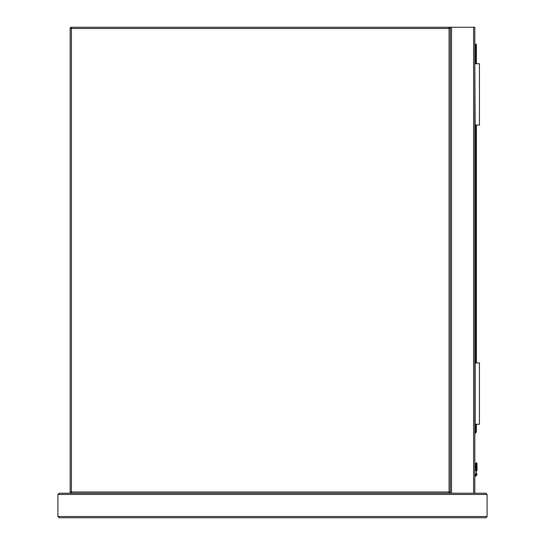 <?xml version="1.0" encoding="UTF-8"?>
<svg xmlns="http://www.w3.org/2000/svg" width="545" height="545" viewBox="0 0 545 545"><rect width="100%" height="100%" fill="white"/><g stroke="black" fill="none" stroke-linecap="round" stroke-linejoin="round"><path stroke-width="0.82" d="M71.395 27.25L449.08 27.25A1.226 1.226 0 0 1 450.306 28.476L450.306 491.999A1.226 1.226 0 0 1 449.08 493.225L71.395 493.225A1.226 1.226 0 0 1 70.169 491.999L70.169 28.476A1.226 1.226 0 0 1 71.395 27.25L71.395 491.999L449.08 491.999L449.08 28.476L70.169 28.476L71.395 27.25M71.395 493.225A1.226 1.226 0 0 1 71.368 493.225A1.226 1.226 0 0 0 71.395 493.225A1.226 1.226 0 0 1 70.169 491.999A1.226 1.226 0 0 0 70.169 492.026A1.226 1.226 0 0 1 70.169 491.999L71.395 491.999L71.395 493.225A1.226 1.226 0 0 1 70.169 491.999M474.831 493.225L450.306 493.225L450.306 27.25L474.831 27.25L474.831 493.225L485.868 493.225L487.094 494.451L487.094 516.524L485.868 517.75L59.133 517.75L57.906 516.524L59.133 517.75M450.306 27.25L449.08 27.25L449.08 28.476L450.306 28.476M477.004 463.488L476.364 462.841L475.717 463.488L477.004 463.488L476.364 462.841L475.717 463.488L475.717 470.71A0.613 0.436 180 0 1 476.33 470.274L476.391 463.052A0.613 0.436 -0 0 1 477.004 463.488L477.004 470.71A0.613 0.436 -0 0 0 476.391 470.274L476.255 474.613L476.391 473.837L477.004 473.912L476.82 474.845L477.004 473.912M474.831 44.111L475.751 44.111A0.613 0.613 0 0 1 476.364 44.724L476.364 63.731M476.364 125.043L476.364 362.936M476.364 424.248L476.364 431.906A0.613 0.613 0 0 1 476.187 432.335L474.831 433.691M476.391 463.052L476.33 473.837L476.187 474.613L475.628 474.368A1.165 1.165 0 0 1 474.831 475.042A1.165 1.165 0 0 0 475.628 474.368A1.165 1.165 0 0 1 474.831 475.042A1.165 1.165 0 0 0 475.628 474.368M476.82 474.845A2.453 2.453 0 0 1 474.831 476.35A2.453 2.453 0 0 0 476.82 474.845L476.255 474.613A1.839 1.839 0 0 1 474.831 475.731M476.33 463.052A0.613 0.436 180 0 0 475.717 463.488M476.33 473.837L475.717 473.912M476.187 432.335L475.751 431.906L475.751 424.248M475.138 424.248L475.138 362.936L479.43 362.936L479.43 424.248L474.831 424.248M475.138 63.731L479.43 63.731L479.43 125.043L475.138 125.043L474.831 63.731M59.133 493.225L57.906 494.451L59.133 493.225L450.306 493.225M485.868 493.225L487.094 494.451L57.906 494.451L57.906 516.524L487.094 516.524L485.868 517.75M450.306 491.999L449.08 491.999L449.08 493.225M473.605 27.25L473.605 493.225M451.532 27.25L451.532 493.225M474.831 475.669A1.778 1.778 0 0 0 476.187 474.613L476.255 474.613M474.831 432.825L476.364 431.906M475.751 362.936L475.751 125.043M475.751 63.731L475.751 44.724L474.831 44.724M475.751 44.111L475.751 44.724L476.364 44.724M476.82 463.032L475.908 463.032"/></g></svg>
